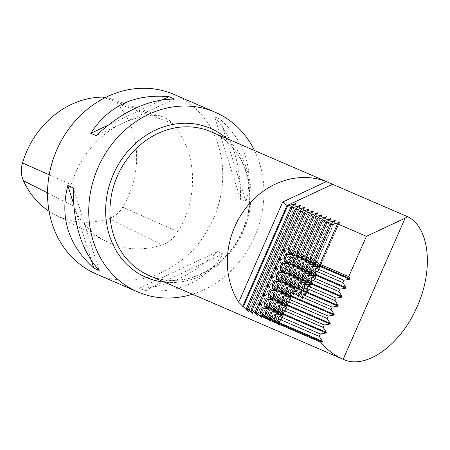 <?xml version="1.0" encoding="UTF-8"?>
<svg xmlns="http://www.w3.org/2000/svg" width="450" height="450" viewBox="0 0 450 450"><rect width="100%" height="100%" fill="white"/><g stroke="black" fill="none" stroke-linecap="round" stroke-linejoin="round"><path stroke-width="0.34" stroke-dasharray="2.25 1.69" d="M49.089 211.32A86.389 75.561 113.4 0 0 54.962 214.768A86.389 75.561 113.4 0 0 108.984 218.514A24.761 21.656 113.4 0 0 122.732 207.186A86.389 75.561 113.4 0 0 117.174 103.562A24.761 21.656 113.4 0 0 109.119 98.145A24.761 21.656 113.4 0 0 105.84 97.318M177.998 231.711A90.489 79.144 113.4 0 0 172.176 123.171A28.862 25.239 113.4 0 0 162.787 116.854A28.862 25.239 113.4 0 0 155.031 115.611A90.489 79.144 113.4 0 0 71.269 184.624A28.862 25.239 113.4 0 0 72.383 205.391A90.489 79.144 113.4 0 0 105.384 240.992A90.489 79.144 113.4 0 0 161.972 244.918A28.862 25.239 113.4 0 0 177.998 231.711L122.732 207.186M339.598 222.373L320.507 265.866M326.537 216.731L307.446 260.224M307.142 260.91L303.508 269.184M303.21 269.871L299.576 278.139M299.278 278.826L295.644 287.1M295.346 287.786L291.713 296.055M291.414 296.741L287.781 305.016M287.483 305.702L283.849 313.971M283.551 314.657L279.917 322.931M313.47 211.095L266.001 319.236M317.25 213.384L298.547 255.994M297.962 257.327L294.615 264.954M294.03 266.282L290.678 273.909M290.098 275.243L286.746 282.87M286.166 284.197L282.814 291.825M282.234 293.158L278.882 300.786M278.303 302.113L274.95 309.741M274.365 311.074L271.018 318.701M270.433 320.029L270.124 320.732M317.829 212.974L298.733 256.466M298.434 257.153L294.801 265.421M294.502 266.108L290.869 274.382M290.571 275.068L286.937 283.337M286.639 284.023L283.005 292.298M282.707 292.984L279.073 301.252M278.775 301.939L275.141 310.213M274.843 310.899L271.209 319.168M321.604 215.263L302.901 257.878M302.316 259.206L298.969 266.833M298.384 268.166L295.037 275.794M294.452 277.121L291.105 284.749M290.52 286.082L287.168 293.704M286.588 295.037L283.236 302.664M282.656 303.992L279.304 311.619M278.724 312.952L275.372 320.58M322.183 214.852L303.086 258.345M302.788 259.031L299.154 267.306M298.856 267.986L295.223 276.261M294.924 276.947L291.291 285.221M290.993 285.902L287.359 294.176M287.061 294.863L283.427 303.137M283.129 303.817L279.495 312.092M279.197 312.778L275.563 321.053M325.957 217.142L307.254 259.757M306.669 261.084L303.322 268.712M302.738 270.045L299.391 277.673M298.806 279L295.459 286.627M294.874 287.961L291.527 295.588M290.942 296.916L287.595 304.543M287.01 305.876L283.657 313.504M283.078 314.831L279.726 322.459M312.896 211.506L265.77 318.853M308.543 209.621L261.416 316.974M309.116 209.211L261.647 317.357M307.294 271.631L305.021 276.637L305.353 276.778A61.144 53.477 113.4 0 1 303.879 279.934M303.699 279.478A61.144 53.477 113.4 0 0 305.021 276.637M307.502 271.721L305.353 276.778M311.647 273.51L309.375 278.516L309.713 278.662A61.144 53.477 113.4 0 1 308.233 281.812M308.053 281.363A61.144 53.477 113.4 0 0 309.375 278.516M311.856 273.6L309.713 278.662M316.001 275.394L313.729 280.395L314.066 280.541A61.144 53.477 113.4 0 1 312.587 283.691M312.407 283.241A61.144 53.477 113.4 0 0 313.729 280.395M316.209 275.479L314.066 280.541M330.311 219.021L311.608 261.636M311.023 262.963L307.676 270.591M330.891 218.61L311.799 262.108M311.496 262.789L307.868 271.063M315.849 264.673L312.221 272.942M320.203 266.552L316.575 274.821M334.665 220.905L315.962 263.514M315.377 264.847L312.03 272.475M319.731 266.726L316.384 274.354M279.619 323.618L279.062 324.877M254.498 150.525A97.83 85.562 -66.6 0 1 254.632 236.571A97.83 85.562 -66.6 0 1 192.459 294.227M96.362 274.056A97.83 85.562 113.4 0 0 213.694 218.149A97.83 85.562 113.4 0 0 173.914 94.421M217.609 251.612L223.054 253.958C205.178 281.498 179.1 293.704 144.833 290.565L139.393 288.219C165.836 287.977 191.914 275.777 217.609 251.612L139.393 288.219M214.616 116.843L220.061 119.194C245.542 142.346 254.183 169.864 245.976 201.746L240.531 199.395C240.919 164.138 232.279 136.62 214.616 116.843L240.531 199.395M162.304 99.838L108.028 125.235M174.431 99.056L96.21 135.664M73.637 203.991L91.434 260.685M73.288 187.881L99.203 270.433M144.833 290.565L223.054 253.958M245.976 201.746L220.061 119.194M295.476 203.985L248.355 311.332M296.055 203.574L248.586 311.715M270.906 319.854L270.354 321.114M274.793 321.907L274.483 322.616M275.265 321.733L274.708 322.999M279.146 323.792L278.837 324.495M339.024 222.784L320.316 265.393M335.244 220.489L316.153 263.987M299.835 205.864L252.709 313.217M300.409 205.453L252.939 313.599M304.189 207.743L257.062 315.096M304.762 207.332L257.293 315.478M302.67 298.429A61.144 53.477 113.4 0 0 306.433 293.76M302.535 298.058A61.144 53.477 113.4 0 0 305.854 293.946M307.969 291.589A61.144 53.477 113.4 0 0 312.176 284.496M307.811 291.178A61.144 53.477 113.4 0 0 311.676 284.67M298.316 296.55A61.144 53.477 113.4 0 0 302.079 291.881M298.181 296.179A61.144 53.477 113.4 0 0 301.5 292.067M303.615 289.71A61.144 53.477 113.4 0 0 307.822 282.611M303.457 289.299A61.144 53.477 113.4 0 0 307.322 282.791M293.963 294.666A61.144 53.477 113.4 0 0 297.726 290.002M293.827 294.3A61.144 53.477 113.4 0 0 297.146 290.188M299.261 287.826A61.144 53.477 113.4 0 0 303.469 280.733M299.104 287.421A61.144 53.477 113.4 0 0 302.968 280.912M117.174 103.562L172.176 123.171M108.984 218.514L161.972 244.918M47.537 192.898L72.383 205.391M49.208 174.825L71.269 184.624M104.732 97.875L155.031 115.611M242.646 231.244A78.261 68.451 113.4 0 0 211.039 131.76C244.491 144.872 260.117 192.403 242.19 231.053C226.204 269.741 181.479 290.706 149.001 275.468A78.261 68.451 113.4 0 0 242.646 231.244M226.62 138.487A81.163 70.987 -66.6 0 1 243.281 231.542A81.163 70.987 -66.6 0 1 164.582 282.195M54.962 214.768L105.384 240.992M109.119 98.145L162.787 116.854"/><path stroke-width="0.67" d="M105.84 97.318A24.761 21.656 113.4 0 0 102.471 97.076A86.389 75.561 113.4 0 0 22.5 162.962A24.761 21.656 113.4 0 0 23.456 180.782A86.389 75.561 113.4 0 0 49.089 211.32M319.826 264.178L337.528 223.847L339.598 222.373L331.183 224.73L330.007 224.224L335.244 220.489L326.829 222.851L325.654 222.345L330.891 218.61L322.476 220.972L321.3 220.461L326.537 216.731L318.122 219.088L316.946 218.582L322.183 214.852L313.762 217.209L312.593 216.703L317.829 212.974L309.409 215.331L308.239 214.824L313.47 211.095L305.055 213.452L303.879 212.946L309.116 209.211L300.701 211.573L299.526 211.061L304.762 207.332L296.348 209.689L295.172 209.183L300.409 205.453L291.994 207.81L290.818 207.304L296.055 203.574L287.64 205.931L282.701 202.005L238.691 302.265L248.248 311.574L246.6 308.036L247.776 308.543L252.939 313.599L250.954 309.915L252.129 310.421L257.293 315.478L255.308 311.794L256.523 312.21L261.647 317.357L260.606 315.54L261.079 314.775L260.252 312.334L261.585 312.486L265.523 316.71L265.224 317.396L263.919 317.396L266.001 319.236L265.365 318.15L266.192 317.812L266.49 317.126L265.05 313.206L266.276 313.588L270.877 319.027L270.574 319.708L268.802 319.793L270.023 320.974L270.354 321.114L269.843 320.248L273.161 321.683L274.708 322.999L274.196 322.127L277.515 323.561L279.062 324.877L278.556 324.006L320.704 342.208L322.121 341.966L322.425 341.28L319.275 336.397L320.338 333.979L326.053 333.006L326.357 332.319L323.207 327.437L324.27 325.024L329.985 324.051L330.289 323.364L327.139 318.482L328.202 316.063L333.917 315.09L334.221 314.409L331.071 309.521L332.134 307.108L337.854 306.135L338.152 305.449L335.002 300.566L336.066 298.147L341.786 297.174L342.084 296.494L338.94 291.606L339.998 289.192L345.718 288.219L346.016 287.533L342.872 282.651L343.929 280.232L349.65 279.259L349.948 278.578L348.705 276.649L319.826 264.178L320.507 265.866L349.948 278.578M337.528 223.847L366.412 236.312L348.705 276.649M320.704 342.208A78.261 68.451 113.4 0 0 343.17 359.291L343.468 359.421C365.856 370.024 400.877 344.908 417.139 306.574C434.048 269.274 429.452 226.907 407.379 216.585L405.101 218.205L366.412 236.312M407.379 216.585L326.334 181.581L282.701 202.005M343.17 359.291L405.101 218.205M305.719 255.954L307.446 260.224L311.462 261.962L306.894 256.461L305.719 255.954L321.3 220.461M302.963 265.421L304.02 263.002L311.164 262.648L307.142 260.91L302.85 262.496L301.787 264.915L303.508 269.184L307.53 270.917L302.963 265.421L301.787 264.915M303.699 279.478A61.144 53.477 113.4 0 1 303.542 279.787L299.031 274.376L300.099 271.969L307.294 271.631L303.21 269.871L298.912 271.457L297.855 273.87L299.576 278.139L342.084 296.494M341.786 297.174L299.278 278.826L294.981 280.412L293.923 282.831L295.644 287.1L338.152 305.449M337.854 306.135L295.346 287.786L291.049 289.373L289.991 291.786L291.713 296.055L334.221 314.409M333.917 315.09L291.414 296.741L287.117 298.327L286.059 300.746L287.781 305.016L330.289 323.364M329.985 324.051L287.483 305.702L283.185 307.288L282.127 309.701L283.849 313.971L326.357 332.319M326.053 333.006L283.551 314.657L279.253 316.243L278.196 318.662L279.917 322.931L322.425 341.28M268.802 319.793L265.365 318.15M263.919 317.396L260.606 315.54M257.591 313.493L256.286 312.216M238.691 302.265A78.261 68.451 -66.6 0 1 244.254 210.172A78.261 68.451 -66.6 0 1 326.334 181.581M266.271 310.421L270.124 308.858L270.422 308.171L268.982 304.245L270.208 304.627L274.809 310.067L274.506 310.753L267.39 311.051L266.271 310.421L265.05 313.206M270.202 301.466L274.056 299.897L274.354 299.211L272.914 295.29L274.146 295.673L278.741 301.112L278.438 301.798L271.322 302.096L270.202 301.466L268.982 304.245M274.134 292.506L277.988 290.942L278.286 290.256L276.846 286.329L278.077 286.718L282.673 292.151L282.369 292.838L275.254 293.136L274.134 292.506L272.914 295.29M278.066 283.551L281.919 281.981L282.218 281.295L280.778 277.374L282.009 277.757L286.605 283.196L286.301 283.882L279.191 284.181L278.066 283.551L276.846 286.329M281.998 274.59L285.851 273.026L286.149 272.34L284.709 268.414L285.941 268.802L290.537 274.236L290.233 274.922L283.123 275.22L281.998 274.59L280.778 277.374M285.93 265.635L289.783 264.066L290.087 263.379L288.641 259.459L289.873 259.841L294.469 265.281L294.165 265.967L287.055 266.265L285.93 265.635L284.709 268.414M289.862 256.674L293.715 255.111L294.019 254.424L292.579 250.498L293.805 250.886L298.401 256.32L298.097 257.006L290.987 257.304L289.862 256.674L288.641 259.459M308.239 214.824L292.579 250.498M309.409 215.331L293.805 250.886M290.987 257.304L289.873 259.841M287.055 266.265L285.941 268.802M283.123 275.22L282.009 277.757M279.191 284.181L278.077 286.718M275.254 293.136L274.146 295.673M271.322 302.096L270.208 304.627M267.39 311.051L266.276 313.588M317.492 212.828L317.25 213.384M298.547 255.994L297.962 257.327M294.615 264.954L294.03 266.282M290.678 273.909L290.098 275.243M286.746 282.87L286.166 284.197M282.814 291.825L282.234 293.158M278.882 300.786L278.303 302.113M274.95 309.741L274.365 311.074M271.018 318.701L270.433 320.029M297.011 252.197L298.733 256.466L302.754 258.204L298.187 252.703L297.011 252.197L312.593 216.703M294.137 258.739L295.312 259.245L302.456 258.885L298.434 257.153L294.137 258.739L293.079 261.152L294.801 265.421L298.822 267.159L294.255 261.664L293.079 261.152M290.205 267.694L291.381 268.206L298.524 267.846L294.502 266.108L290.205 267.694L289.147 270.113L290.869 274.382L294.891 276.12L290.317 270.619L289.147 270.113M286.273 276.654L287.449 277.161L294.593 276.801L290.571 275.068L286.273 276.654L285.216 279.067L286.937 283.337L290.959 285.075L286.386 279.574L285.216 279.067M282.341 285.609L283.517 286.121L290.661 285.761L286.639 284.023L282.341 285.609L281.284 288.028L283.005 292.298L287.027 294.036L282.454 288.534L281.284 288.028M278.409 294.57L279.585 295.076L286.729 294.716L282.707 292.984L278.409 294.57L277.352 296.983L279.073 301.252L283.095 302.991L278.522 297.489L277.352 296.983M273.42 305.944L275.141 310.213L279.163 311.946L274.59 306.45L273.42 305.944L274.477 303.525L278.775 301.939L282.791 303.677L282.656 303.992M270.546 312.486L271.721 312.992L278.859 312.632L274.843 310.899L270.546 312.486L269.488 314.899L271.209 319.168L275.231 320.906L270.658 315.405L269.488 314.899M295.312 259.245L294.255 261.664M291.381 268.206L290.317 270.619M287.449 277.161L286.386 279.574M283.517 286.121L282.454 288.534M279.585 295.076L278.522 297.489M274.59 306.45L275.653 304.037L274.477 303.525M271.721 312.992L270.658 315.405M313.762 217.209L298.187 252.703M321.846 214.706L321.604 215.263M302.901 257.878L302.754 258.204M302.456 258.885L302.316 259.206M298.969 266.833L298.822 267.159M298.524 267.846L298.384 268.166M295.037 275.794L294.891 276.12M294.593 276.801L294.452 277.121M291.105 284.749L290.959 285.075M290.661 285.761L290.52 286.082M287.168 293.704L287.027 294.036M286.729 294.716L286.588 295.037M283.236 302.664L283.095 302.991M279.304 311.619L279.163 311.946M275.653 304.037L282.791 303.677M278.859 312.632L278.724 312.952M275.372 320.58L275.231 320.906M301.365 254.076L303.086 258.345L307.108 260.083L302.541 254.582L301.365 254.076L316.946 218.582M298.491 260.618L299.666 261.124L306.81 260.769L302.788 259.031L298.491 260.618L297.433 263.036L299.154 267.306L303.176 269.038L298.609 263.543L297.433 263.036M294.559 269.578L295.734 270.084L302.878 269.724L298.856 267.986L294.559 269.578L293.501 271.991L295.223 276.261L299.244 277.999L294.677 272.498L293.501 271.991M290.627 278.533L291.803 279.039L298.946 278.685L294.924 276.947L290.627 278.533L289.569 280.952L291.291 285.221L295.312 286.954L290.745 281.458L289.569 280.952M286.695 287.494L287.871 288L295.014 287.64L290.993 285.902L286.695 287.494L285.637 289.907L287.359 294.176L291.381 295.914L286.813 290.413L285.637 289.907M282.763 296.449L283.939 296.955L291.082 296.601L287.061 294.863L282.763 296.449L281.706 298.862L283.427 303.137L287.449 304.869L282.876 299.374L281.706 298.862M277.774 307.822L279.495 312.092L283.517 313.83L278.944 308.329L277.774 307.822L278.831 305.409L283.129 303.817L287.151 305.556L287.01 305.876M274.899 314.364L276.075 314.871L283.219 314.511L279.197 312.778L274.899 314.364L273.842 316.777L275.563 321.053L279.585 322.785L275.012 317.289L273.842 316.777M299.666 261.124L298.609 263.543M295.734 270.084L294.677 272.498M291.803 279.039L290.745 281.458M287.871 288L286.813 290.413M283.939 296.955L282.876 299.374M278.944 308.329L280.007 305.916L278.831 305.409M276.075 314.871L275.012 317.289M318.122 219.088L302.541 254.582M326.205 216.591L325.957 217.142M307.254 259.757L307.108 260.083M306.81 260.769L306.669 261.084M303.322 268.712L303.176 269.038M302.878 269.724L302.738 270.045M299.391 277.673L299.244 277.999M298.946 278.685L298.806 279M295.459 286.627L295.312 286.954M295.014 287.64L294.874 287.961M291.527 295.588L291.381 295.914M291.082 296.601L290.942 296.916M287.595 304.543L287.449 304.869M283.657 313.504L283.517 313.83M280.007 305.916L287.151 305.556M283.219 314.511L283.078 314.831M279.726 322.459L279.585 322.785M263.661 295.954L262.856 295.026L263.154 294.339L264.386 294.294L265.539 295.38L265.241 296.066L263.661 295.954L260.454 303.255L261.608 304.341L261.309 305.021L259.729 304.909L256.523 312.21M267.593 286.993L266.788 286.071L267.086 285.384L268.318 285.339L269.471 286.425L269.173 287.106L267.593 286.993L264.386 294.294M271.524 278.038L270.72 277.11L271.018 276.424L272.25 276.379L273.403 277.464L273.105 278.151L271.524 278.038L268.318 285.339M275.456 269.077L274.652 268.155L274.95 267.469L276.182 267.424L277.335 268.509L277.037 269.19L275.456 269.077L272.25 276.379M283.32 251.162L282.516 250.239L282.814 249.553L284.051 249.508L285.199 250.594L284.901 251.274L283.32 251.162L280.119 258.463L278.882 258.508L278.584 259.194L279.388 260.123L276.182 267.424M300.701 211.573L284.051 249.508M299.526 211.061L255.308 311.794M259.729 304.909L258.924 303.981L259.222 303.3L260.454 303.255M303.879 212.946L287.781 249.626L289.108 249.778L293.051 254.002L292.748 254.689L286.971 254.649L285.952 253.789L283.849 258.587L285.176 258.739L289.119 262.963L288.816 263.649L283.039 263.61L282.021 262.744L279.917 267.542L281.244 267.694L285.182 271.918L284.884 272.604L279.107 272.565L277.312 276.654L281.25 280.879L280.952 281.565L275.175 281.526L273.381 285.609L277.318 289.834L277.02 290.52L271.243 290.481L270.225 289.62L268.116 294.418L269.449 294.57L273.386 298.794L273.088 299.481L267.311 299.441L265.517 303.525L269.454 307.749L269.156 308.436L263.379 308.396L262.361 307.536L260.252 312.334M271.243 290.481L269.449 294.57M267.311 299.441L266.293 298.575L264.184 303.373L265.517 303.525M263.379 308.396L261.585 312.486M305.055 213.452L289.108 249.778M286.971 254.649L285.176 258.739M283.039 263.61L281.244 267.694M313.138 210.949L312.896 211.506M308.784 209.07L308.543 209.621M280.119 258.463L281.267 259.549L280.969 260.235L279.388 260.123M279.107 272.565L278.089 271.704L280.44 270.675L280.744 269.989L279.917 267.542M278.089 271.704L275.985 276.502L277.312 276.654M275.175 281.526L274.157 280.659L276.508 279.63L276.812 278.949L275.985 276.502M274.157 280.659L272.048 285.457L273.381 285.609M270.225 289.62L272.576 288.591L272.88 287.904L272.048 285.457M277.318 289.834L272.812 287.702M266.293 298.575L268.644 297.546L268.948 296.865L268.116 294.418M262.361 307.536L264.713 306.506L265.011 305.82L264.184 303.373M285.952 253.789L288.304 252.759L288.608 252.073L287.781 249.626M282.021 262.744L284.372 261.714L284.676 261.034L283.849 258.587M303.542 279.787L302.209 275.749L303.255 273.33L307.502 271.721L311.552 273.718M311.647 273.51L304.453 273.847L303.384 276.261L307.896 281.672A61.144 53.477 113.4 0 0 308.053 281.363M307.896 281.672L306.562 277.633L307.614 275.209L311.856 273.6L315.906 275.597M316.001 275.394L308.812 275.726L307.738 278.139L312.255 283.551A61.144 53.477 113.4 0 0 312.407 283.241M312.255 283.551L310.916 279.512L311.968 277.088L316.209 275.479L345.718 288.219M322.476 220.972L306.894 256.461M330.559 218.469L330.311 219.021M311.608 261.636L311.462 261.962M311.164 262.648L311.023 262.963M307.676 270.591L307.53 270.917M310.072 257.833L311.799 262.108L315.821 263.841L311.248 258.345L310.072 257.833L325.654 222.345M307.204 264.381L308.374 264.887L315.517 264.527L311.496 262.789L307.204 264.381L306.141 266.794L307.868 271.063L311.884 272.801L307.316 267.3L306.141 266.794M304.02 263.002L302.85 262.496M300.094 271.963L298.912 271.457M299.031 274.376L297.855 273.87M308.374 264.887L307.316 267.3M304.447 273.847L303.261 273.336M303.384 276.261L302.209 275.749M311.558 266.259L312.728 266.766L319.871 266.406L315.849 264.673L311.558 266.259L310.494 268.673L312.221 272.942L316.243 274.68L311.67 269.179L310.494 268.673M349.65 279.259L320.203 266.552L315.911 268.138L314.848 270.551L316.575 274.821L346.016 287.533M334.912 220.348L334.665 220.905M315.962 263.514L315.821 263.841M326.829 222.851L311.248 258.345M315.517 264.527L315.377 264.847M312.03 272.475L311.884 272.801M308.801 275.726L307.62 275.214M307.738 278.139L306.562 277.633M312.728 266.766L311.67 269.179M319.871 266.406L319.731 266.726M316.384 274.354L316.243 274.68M322.121 341.966L279.619 323.618L278.556 324.006M192.459 294.227A97.83 85.562 -66.6 0 1 137.576 291.848A97.83 85.562 -66.6 0 1 98.066 167.49A97.83 85.562 -66.6 0 1 215.123 112.213A97.83 85.562 -66.6 0 1 254.498 150.525M215.123 112.213L173.914 94.421A97.83 85.562 113.4 0 0 56.858 149.698A97.83 85.562 113.4 0 0 96.362 274.056L137.576 291.848M90.765 133.318L96.21 135.664C121.905 111.499 147.982 99.298 174.431 99.056L168.986 96.711C134.719 93.572 108.647 105.778 90.765 133.318L108.028 125.235M93.758 268.082L99.203 270.433C81.54 250.656 72.9 223.138 73.288 187.881L67.843 185.529C59.636 217.412 68.276 244.929 93.758 268.082L91.434 260.685M168.986 96.711L162.304 99.838M67.843 185.529L73.637 203.991M287.64 205.931L243.422 306.664M295.723 203.428L295.476 203.985M290.818 207.304L246.6 308.036M273.161 321.683L274.928 321.593L270.906 319.854L269.843 320.248M274.928 321.593L274.793 321.907M277.515 323.561L279.281 323.471L275.265 321.733L274.196 322.127M279.281 323.471L279.146 323.792M339.266 222.227L339.024 222.784M320.316 265.393L320.175 265.719L315.602 260.224L314.426 259.718L330.007 224.224M314.426 259.718L316.153 263.987L320.175 265.719M291.994 207.81L247.776 308.543M295.172 209.183L250.954 309.915M296.348 209.689L252.129 310.421M300.077 205.307L299.835 205.864M304.431 207.191L304.189 207.743M331.183 224.73L315.602 260.224M328.202 316.063L287.117 298.327M301.607 293.929L300.763 296.438L302.67 298.429L302.164 297.045L303.441 294.722L306.433 293.76L301.607 293.929L299.087 292.843L301.748 291.735L297.253 292.05L294.733 290.959L297.394 289.856L292.899 290.171L291.049 289.373M300.763 296.438L297.81 295.161L299.087 292.843M297.253 292.05L296.409 294.559L298.316 296.55L297.81 295.161M296.409 294.559L293.456 293.282L294.733 290.959M292.899 290.171L292.05 292.674L293.631 294.525L293.963 294.666L293.456 293.282M292.05 292.674L289.991 291.786M331.071 309.521L302.164 297.045M327.139 318.482L286.059 300.746M332.134 307.108L303.441 294.722M335.002 300.566L306.754 288.366L307.918 285.998L312.176 284.496L304.993 284.738L303.564 284.119L307.822 282.611L300.639 282.859L299.211 282.24L303.469 280.733L296.286 280.974L294.981 280.412M304.993 284.738L304.043 287.196L307.969 291.589L306.754 288.366M304.043 287.196L302.394 286.487L303.564 284.119M300.639 282.859L299.689 285.317L303.615 289.71L302.394 286.487M299.689 285.317L298.041 284.608L299.211 282.24M296.286 280.974L295.329 283.438L298.924 287.685L299.261 287.826L298.041 284.608M295.329 283.438L293.923 282.831M336.066 298.147L307.918 285.998M338.94 291.606L310.916 279.512M339.998 289.192L311.968 277.088M342.872 282.651L314.848 270.551M343.929 280.232L315.911 268.138M319.275 336.397L278.196 318.662M320.338 333.979L279.253 316.243M323.207 327.437L282.127 309.701M324.27 325.024L283.185 307.288M305.854 293.946A61.144 53.477 113.4 0 0 306.101 293.614M311.676 284.67A61.144 53.477 113.4 0 0 311.844 284.349M301.5 292.067A61.144 53.477 113.4 0 0 301.748 291.735M307.322 282.791A61.144 53.477 113.4 0 0 307.491 282.471M297.146 290.188A61.144 53.477 113.4 0 0 297.394 289.856M302.968 280.912A61.144 53.477 113.4 0 0 303.137 280.592M276.508 279.63L280.952 281.565M276.812 278.949L281.25 280.879M280.44 270.675L284.884 272.604M280.744 269.989L285.182 271.918M272.576 288.591L277.02 290.52M278.584 259.194L280.969 260.235M278.882 258.508L281.267 259.549M284.372 261.714L288.816 263.649M284.676 261.034L289.119 262.963M288.304 252.759L292.748 254.689M288.608 252.073L293.051 254.002M260.781 315.461L265.224 317.396M261.079 314.775L265.523 316.71M264.713 306.506L269.156 308.436M265.011 305.82L269.454 307.749M268.644 297.546L273.088 299.481M268.948 296.865L273.386 298.794M282.516 250.239L284.901 251.274M282.814 249.553L285.199 250.594M256.849 312.936L257.676 313.296M258.924 303.981L261.309 305.021M259.222 303.3L261.608 304.341M262.856 295.026L265.241 296.066M263.154 294.339L265.539 295.38M266.192 317.812L270.574 319.708M266.49 317.126L270.877 319.027M270.124 308.858L274.506 310.753M270.422 308.171L274.809 310.067M274.056 299.897L278.438 301.798M274.354 299.211L278.741 301.112M277.988 290.942L282.369 292.838M278.286 290.256L282.673 292.151M281.919 281.981L286.301 283.882M282.218 281.295L286.605 283.196M285.851 273.026L290.233 274.922M286.149 272.34L290.537 274.236M289.783 264.066L294.165 265.967M290.087 263.379L294.469 265.281M294.019 254.424L298.401 256.32M293.715 255.111L298.097 257.006M274.95 267.469L277.335 268.509M274.652 268.155L277.037 269.19M271.018 276.424L273.403 277.464M270.72 277.11L273.105 278.151M267.086 285.384L269.471 286.425M266.788 286.071L269.173 287.106M23.456 180.782L47.537 192.898M22.5 162.962L49.208 174.825M102.471 97.076L104.732 97.875M242.702 306.354L286.92 205.622L332.539 184.275M328.641 182.531L211.039 131.76A78.261 68.451 113.4 0 0 117.174 176.484A78.261 68.451 113.4 0 0 149.001 275.468L343.468 359.421M164.582 282.195A81.163 70.987 -66.6 0 1 113.164 174.752A81.163 70.987 -66.6 0 1 226.62 138.487"/></g></svg>
